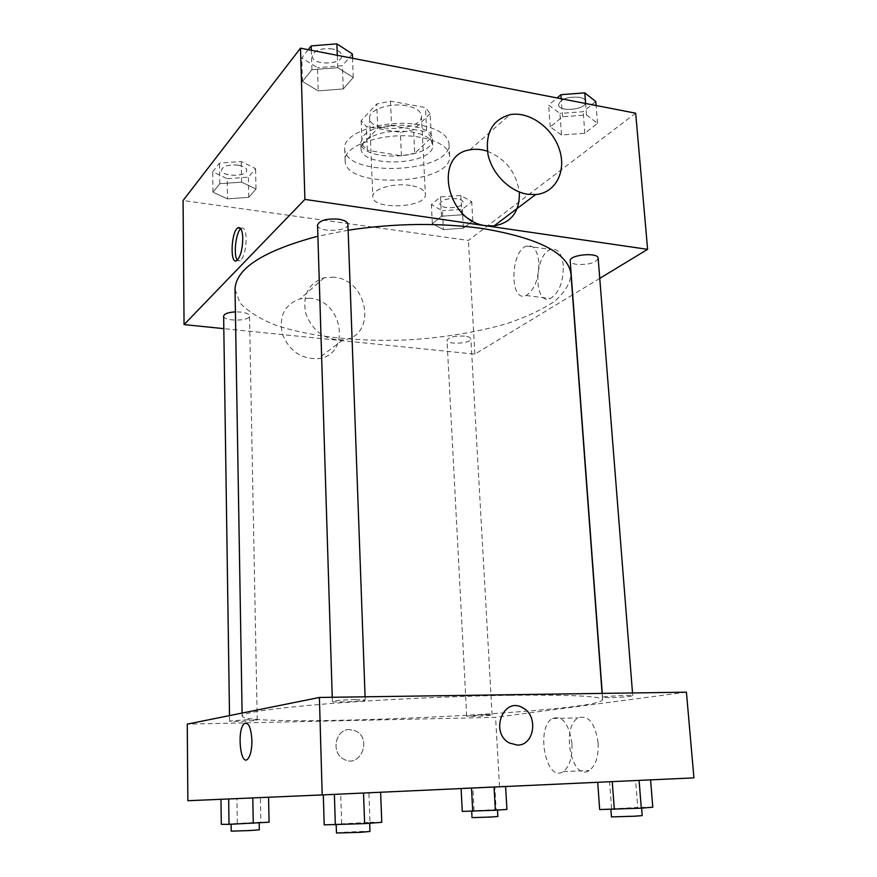 <?xml version="1.0" encoding="UTF-8"?>
<svg xmlns="http://www.w3.org/2000/svg" width="877" height="877" viewBox="0 0 877 877"><rect width="100%" height="100%" fill="white"/><g stroke="black" fill="none" stroke-linecap="round" stroke-linejoin="round"><path stroke-width="0.66" stroke-dasharray="4.38 3.29" d="M410.425 185.464C393.663 182.537 371.705 189.213 372.802 196.656C372.308 210.392 427.099 207.904 425.367 194.266C424.775 190.057 419.798 187.119 410.425 185.464M406.654 105.821C390.101 102.456 368.472 109.778 369.59 118.099C369.173 133.436 423.251 130.98 421.442 115.742C420.828 111.039 415.895 107.728 406.654 105.821M430.103 113.648L413.571 129.763L400.34 132.405L366.323 126.529L361.16 120.631L376.726 104.012L390.484 101.173L425.444 107.542L430.103 113.648L431.331 137.634L414.711 153.267L413.571 129.763M361.16 120.631L362.091 144.519L377.757 128.393L376.726 104.012M390.484 101.173L391.57 125.608L426.671 131.725L425.444 107.542M391.57 125.608L377.757 128.393M362.091 144.519L367.277 150.219L366.323 126.529M414.711 153.267L401.425 155.843L367.277 150.219M431.331 137.634L426.671 131.725M363.823 135.529C376.924 119.754 433.742 122.857 432.394 139.026C434.773 159.351 360.272 162.738 360.787 142.282L363.823 135.529M364.065 141.603L361.028 148.301C360.502 168.592 435.08 165.205 432.712 145.045C431.89 138.873 425.115 134.521 412.387 131.999C391.186 129.511 375.082 132.701 364.065 141.603M401.425 155.843L400.34 132.405M419.655 124.918C386.165 118.329 342.348 132.723 344.694 148.564C344.124 178.163 452.247 173.251 449.002 143.828C447.851 134.937 438.072 128.634 419.655 124.918M420.28 137.338C386.713 130.881 342.786 145.078 345.132 160.655C344.54 189.75 452.883 184.828 449.66 155.909C448.52 147.161 438.719 140.967 420.28 137.338M227.505 198.882L212.968 192.184L219.809 183.721L241.603 182.109L255.996 189.026L248.761 197.336L227.505 198.882L212.968 192.184L219.809 183.721L241.603 182.109L255.996 189.026L248.761 197.336L227.505 198.882L227.198 178.722L212.694 171.804L219.513 163.1L241.23 161.478L255.58 168.614L248.366 177.165L227.198 178.722M443.411 229.61L432.339 223.723L441.46 216.235L461.938 214.777L472.824 220.84L463.418 228.195L443.411 229.61L432.339 223.723L441.46 216.235L461.938 214.777L472.824 220.84L463.418 228.195L443.411 229.61L442.414 210.721L431.363 204.637L440.44 196.93L460.853 195.461L471.716 201.721L462.354 209.285L442.414 210.721M635.682 113.199L468.417 240.441L183.074 200.526M318.23 90.89L302.444 81.451L311.927 69.711L337.733 67.682L353.278 77.472L343.28 88.939L318.23 90.89L302.444 81.451L311.927 69.711L337.733 67.682L353.278 77.472L343.28 88.939L318.23 90.89L317.496 67.693L301.754 57.959L308.244 49.671M561.521 135.003L550.23 126.902L562.552 116.773L586.549 114.964L597.533 123.35L584.849 133.26L561.521 135.003L550.23 126.902L562.552 116.773L586.549 114.964L597.533 123.35L584.849 133.26L561.521 135.003L559.921 113.451L548.651 105.097L557.081 97.95M348.114 230.212L317.891 236.198M235.025 289.531L240.09 303.058C247.994 311.445 259.8 318.8 275.51 325.104C309.537 336.68 357.082 341.833 405.645 339.991C442.71 337.886 476.584 332.383 507.257 323.492C526.167 317.079 541.876 309.734 554.363 301.447C564.58 292.743 570.127 283.688 570.993 274.282M572.528 294.902L474.895 354.133L223.81 328.645M599.747 278.382L572.692 294.793M464.492 336.088C454.626 335.716 448.805 337.119 447.018 340.276C446.722 344.968 471.683 343.543 470.883 338.917C470.642 337.524 468.515 336.582 464.492 336.088M223.635 316.115C223.153 321.486 250.197 321.322 249.506 315.961C249.167 314.076 246.262 312.782 240.791 312.08L235.398 311.894M317.54 225.071C317.123 232.624 348.849 231.791 347.906 224.293M598.169 258.298C595.779 262.892 588.642 264.92 576.748 264.383C572.648 263.769 570.467 262.607 570.182 260.897M474.895 354.133L468.417 240.441M563.319 265.578C561.817 253.212 557.597 247.84 550.646 249.474C533.863 254.681 533.479 306.106 550.35 298.509C559.044 293.126 563.374 282.142 563.319 265.578M334.203 277.22L324.15 277.746C308.233 283.392 302.137 295.417 305.865 313.845C313.034 331.692 325.411 340.375 342.973 339.892C377.143 336.889 368.8 279.818 334.203 277.22M487.426 151.239C505.601 158.77 516.235 172.341 519.316 191.986M309.91 298.224L300.153 298.805C284.707 304.363 278.754 316.005 282.295 333.753C289.158 350.91 301.107 359.197 318.132 358.627C351.282 355.525 343.444 300.493 309.91 298.224M538.829 262.256C537.382 249.792 533.271 244.398 526.463 246.075C510.041 251.392 509.559 303.223 526.079 295.505C534.597 290.046 538.851 278.963 538.829 262.256M240.791 228.623L241.164 228.327C244.091 226.968 245.768 230.432 246.174 238.697C245.911 249.638 243.959 257.027 240.298 260.864L237.283 260.162M510.48 695.275C454.538 696.086 380.969 699.517 326.759 703.836C271.322 708.495 243.115 712.573 242.162 716.049C244.442 728.831 601.425 712.617 602.543 699.682C601.403 696.13 570.708 694.661 510.48 695.275M609.362 697.719L602.565 697.379C601.666 696.349 633.424 694.661 632.734 695.779C629.861 696.678 622.067 697.325 609.362 697.719M247.983 719.677L229.588 721.069C229.007 722.001 257.871 720.872 257.224 719.984L247.983 719.677M355.317 699.55C342.282 699.912 334.63 700.548 332.372 701.457C331.714 702.795 365.972 701.348 365.205 700.065L355.317 699.55M485.463 714.678L466.707 716.103C466.18 716.915 492.71 715.665 492.107 714.908L485.463 714.678M686.417 692.183L495.582 717.342L187.261 724.128M494.825 786.713L461.083 788.259L505.58 786.231L461.083 788.259L505.58 786.231L494.825 786.713L496.108 809.592L462.267 811.4M368.899 792.72L323.317 794.803L380.618 792.205L323.317 794.803L380.618 792.205L368.899 792.72L369.984 822.308L324.194 824.851M693.926 777.877L187.864 800.723M260.381 797.434L220.971 799.243L268.559 797.083L220.971 799.243L268.559 797.083L260.381 797.434L260.864 822.198L221.3 824.314M635.617 780.497L597.697 782.229L650.57 779.828L597.697 782.229L650.57 779.828L635.617 780.497L637.732 807.432L599.682 809.548M499.517 786.472L495.582 717.342M598.136 742.852C595.11 723.032 588.467 714.711 578.217 717.89C560.578 726.825 571.804 782.251 589.278 770.51C595.713 765.643 598.662 756.423 598.136 742.852M349.452 729.554C335.365 729.094 330.662 752.773 343.707 759.164C360.162 768.986 372.714 738.62 355.591 730.936L349.452 729.554C335.376 729.094 330.662 752.773 343.707 759.164C360.162 768.986 372.714 738.62 355.591 730.936L349.452 729.554M517.485 745.11L509.329 742.983M571.957 743.685C569.03 723.678 562.541 715.27 552.499 718.471C535.211 727.471 546.086 783.413 563.231 771.596C569.535 766.695 572.44 757.388 571.957 743.685M245.867 722.955C249.364 723.843 251.381 729.675 251.918 740.484C251.885 749.66 250.493 755.864 247.72 759.076L247.709 759.076M652.784 807.213L637.732 807.432M634.849 808.254L610.852 809.043L634.849 808.254M611.587 808.594L609.581 781.67M611.433 816.893L642.205 815.588M506.917 809.427L496.108 809.592M490.758 810.326L471.673 810.995L490.758 810.326M474.073 810.567L472.867 787.71M472.023 817.638L497.84 816.487M381.769 822.319L369.984 822.308M359.636 823.613L336.198 824.369L359.636 823.613M341.668 823.558L340.725 793.992M336.461 833.029C335.738 832.47 370.697 830.837 369.984 831.462M269.075 822.209L260.864 822.198M249.802 823.273L231.1 823.931L249.802 823.273M237.305 823.24L236.922 798.498M231.21 831.155L259.329 829.795M595.768 101.513L583.161 111.697L559.921 113.451M579.423 97.314C567.726 96.47 560.787 98.937 558.594 104.692C558.561 112.705 587.009 109.691 585.792 101.787C585.496 99.66 583.369 98.169 579.423 97.314C567.726 96.426 560.776 98.882 558.583 104.648C558.561 112.662 587.009 109.647 585.792 101.743C585.496 99.605 583.369 98.114 579.423 97.27M550.23 126.902L548.651 105.097M562.552 116.773L561.214 98.75M586.549 114.964L585.639 103.486M597.533 123.35L596.097 105.514M584.849 133.26L583.161 111.697M456.884 198.739C447.237 198.136 441.559 199.846 439.859 203.848C439.651 209.833 464.032 208.353 463.188 202.434C462.924 200.658 460.82 199.43 456.884 198.739M432.339 223.723L431.363 204.637M441.46 216.235L440.44 196.93M461.938 214.777L460.853 195.461M472.824 220.84L471.716 201.721M463.418 228.195L462.354 209.285M456.884 198.695C447.237 198.092 441.559 199.803 439.859 203.804C439.651 209.789 464.032 208.309 463.177 202.39C462.924 200.614 460.82 199.386 456.884 198.695M352.368 53.946L342.425 65.72L317.496 67.693M332.679 49.013C320.949 47.862 314.152 50.252 312.289 56.172C311.949 65.665 342.764 65.03 341.767 55.58C341.383 52.477 338.358 50.285 332.679 49.013M302.444 81.451L301.754 57.959M311.927 69.711L311.324 50.274M337.733 67.682L337.283 55.306M353.278 77.472L352.532 58.266M343.28 88.939L342.425 65.72M332.679 48.959C320.949 47.807 314.152 50.197 312.278 56.117C311.938 65.611 342.764 64.986 341.767 55.525C341.383 52.423 338.358 50.23 332.679 48.959M238.193 165.194C228.535 164.416 222.955 166.038 221.486 170.083C221.037 176.913 247.424 177.055 246.722 170.248C246.382 167.836 243.543 166.159 238.193 165.194M212.968 192.184L212.694 171.804M219.809 183.721L219.513 163.1M241.603 182.109L241.23 161.478M255.996 189.026L255.58 168.614M248.761 197.336L248.366 177.165M238.193 165.15C228.535 164.372 222.955 165.994 221.475 170.039C221.037 176.858 247.424 177.011 246.722 170.204C246.382 167.792 243.543 166.115 238.193 165.15M369.59 118.099L372.802 196.656M421.442 115.742L425.367 194.266M432.712 145.045L432.394 139.026M361.028 148.301L360.787 142.282M449.66 155.909L449.002 143.828M345.132 160.655L344.694 148.564M469.886 149.857L509.954 114.701M324.15 277.746L300.153 298.805M342.973 339.892L318.132 358.627M526.079 295.505L550.35 298.509M526.463 246.075L550.646 249.474M241.164 228.327L240.495 228.239M240.298 260.864L236.922 260.447M602.543 699.682L602.082 693.4M242.162 716.049L242.107 713.056M602.269 693.4L602.565 697.379M632.514 692.962L632.734 695.779M257.224 719.984L249.506 315.961M229.588 721.069L229.511 715.599M365.205 700.065L365.084 696.798M332.372 701.457L332.24 697.27M492.107 714.908L470.883 338.917M466.707 716.103L447.018 340.276M563.231 771.596L589.278 770.51M552.499 718.471L578.217 717.89"/><path stroke-width="1.32" d="M223.81 328.645L184.06 324.6L183.074 200.526L300.493 48.169L635.682 113.199L647.61 249.342L599.747 278.382M184.06 324.6L304.9 199.408L300.493 48.169M242.776 238.259C242.512 249.211 240.561 256.599 236.922 260.447C229.917 266.082 230.859 231.977 237.799 227.877C240.715 226.518 242.37 229.982 242.776 238.259M602.082 693.4L570.993 274.282C568.537 253.365 539.103 238.116 482.69 228.535C439.52 222.626 394.661 223.186 348.114 230.212M317.891 236.198C263.166 250.855 235.54 268.636 235.025 289.531L242.107 713.056M304.9 199.408L647.61 249.342M235.398 311.894C228.141 312.344 224.216 313.747 223.635 316.115L229.511 715.599M365.084 696.798L347.906 224.293C347.533 221.826 344.431 220.127 338.599 219.173C326.529 218.384 319.513 220.346 317.54 225.071L332.24 697.27M602.269 693.4L570.182 260.897C568.965 254.714 598.388 251.962 598.169 258.298L632.514 692.962M519.316 191.986C519.94 211.445 511.51 222.769 494.025 225.937L486.231 225.718C446.832 221.991 432.789 154.9 469.886 149.857C475.553 148.761 481.396 149.222 487.426 151.239M527.537 194.234C509.756 191.526 492.161 173.975 488.029 154.582C485.025 133.085 492.337 119.787 509.954 114.701C529.061 110.93 552.488 127.636 559.427 149.529C566.695 171.366 555.59 193.039 535.628 194.562L527.537 194.234M237.283 260.162C233.271 255.262 235.803 232.416 240.791 228.623M322.21 794.924L187.864 800.723L187.261 724.128L319.381 697.456L686.417 692.183L693.926 777.877L322.21 794.924L319.381 697.456M251.918 740.484C251.885 749.66 250.482 755.864 247.709 759.076C240.353 766.739 236.768 729.642 244.19 723.733C248.465 721.683 251.041 727.263 251.918 740.484M517.485 745.11L509.329 742.983C489.574 732.514 503.343 696.448 522.484 707.695C538.599 715.095 534.718 745.461 517.485 745.11C534.718 745.461 538.599 715.095 522.473 707.695L522.484 707.695C503.332 696.448 489.574 732.514 509.329 742.983M247.72 759.076C240.364 766.739 236.768 729.642 244.19 723.733L245.867 722.955M597.708 782.295L599.682 809.548L641.284 808.166L652.784 807.213L650.57 779.872M614.317 809.35L612.245 781.626M641.284 808.166L639.092 780.398M641.613 808.134L642.205 815.588L635.474 816.191L611.433 816.893L610.885 809.394M461.105 788.555L462.267 811.4L495.352 810.26L506.917 809.427L505.59 786.516M472.725 811.258L471.508 788.083M495.352 810.26L494.047 787.042M497.478 810.107L497.84 816.487L491.131 817.024L472.023 817.638L471.694 811.28M323.317 794.869L324.194 824.851L364.624 823.624L381.769 822.319L380.618 792.249M335.332 824.917L334.389 794.365M364.624 823.624L363.527 793.027M369.688 823.24L369.984 831.462L359.932 832.35L336.461 833.029L336.209 824.873M220.971 799.298L221.3 824.314L229.029 824.358L269.075 822.209L268.559 797.237M229.029 824.358L228.667 798.969M253.256 823.284L252.795 797.927M259.197 822.878L259.329 829.795L249.934 830.552L231.21 831.155L231.111 824.27M557.081 97.95L560.907 94.694L584.795 92.863L595.768 101.513L596.097 105.514M561.214 98.75L560.907 94.694M585.639 103.486L584.795 92.863M308.244 49.671L311.192 45.9L336.878 43.85L352.368 53.946L352.532 58.266M311.324 50.274L311.192 45.9M337.283 55.306L336.878 43.85M494.025 225.937L535.628 194.562M240.495 228.239L237.799 227.877"/></g></svg>
